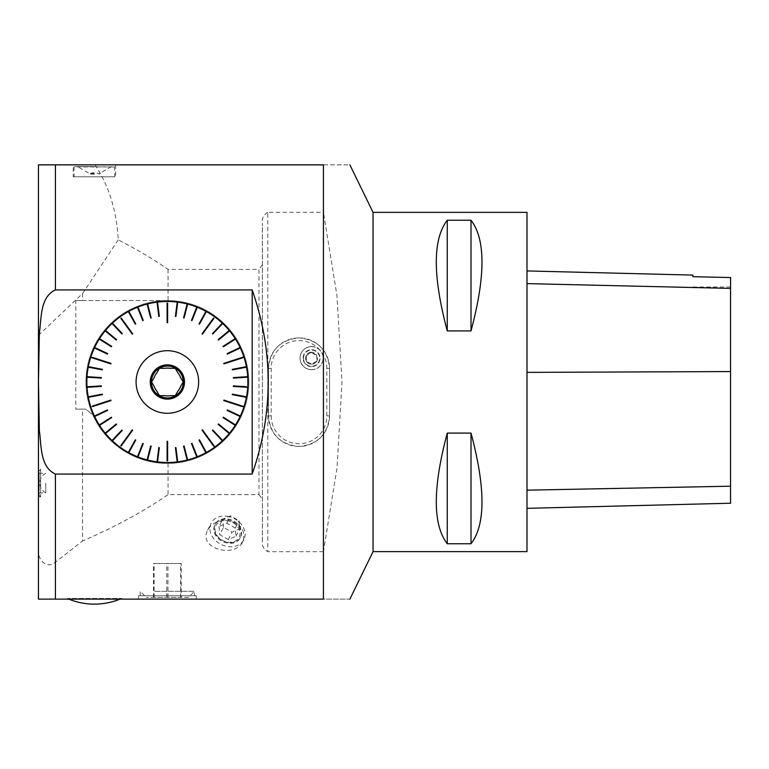 <?xml version="1.0" encoding="UTF-8"?>
<svg xmlns="http://www.w3.org/2000/svg" width="769" height="769" viewBox="0 0 769 769"><rect width="100%" height="100%" fill="white"/><g stroke="black" fill="none" stroke-linecap="round" stroke-linejoin="round"><path stroke-width="0.58" stroke-dasharray="3.85 2.88" d="M526.996 212.369L526.996 551.633M373.052 551.633L373.052 212.369M447.26 543.75L471.013 543.75C485.633 524.766 485.633 487.882 471.013 433.091L447.26 433.091C432.649 487.882 432.649 524.766 447.26 543.75L447.26 433.091M447.26 330.91L471.013 330.91C485.633 276.109 485.633 239.226 471.013 220.242L447.26 220.242C432.649 239.226 432.649 276.109 447.26 330.91L447.26 220.242M526.996 372.331L526.996 508.338L526.996 270.928L526.996 372.331L730.55 371.533L730.55 503.224M692.888 276.705L692.888 275.1M730.55 277.551L730.55 371.533M471.013 220.242L471.013 330.91M471.013 433.091L471.013 543.75M38.45 335.332L82.552 293.556L82.552 300.573L167.373 300.573A81.427 81.427 0 0 0 85.945 382.001A81.427 81.427 0 0 1 208.082 311.483A81.427 81.427 0 0 1 208.082 452.508A81.427 81.427 0 0 1 85.945 382.001A81.427 81.427 0 0 0 92.924 414.972L85.667 409.137L82.552 409.137L82.552 541.02L55.416 562.158C47.072 569.742 36.864 559.755 38.45 548.518L38.45 164.864L94.962 164.864C108.871 185.579 116.628 210.581 118.253 239.861C136.767 249.377 153.367 259.211 168.055 269.371L258.97 269.371L258.97 494.63L168.055 494.63C144.389 510.981 115.888 526.438 82.552 541.02M175.399 447.568L175.899 447.5M183.551 446.039L184.041 445.914M232.209 394.622L232.305 394.122M233.276 386.403L233.315 385.894M233.315 378.108L233.276 377.598M232.305 369.87L232.209 369.37M184.041 318.078L183.551 317.953M175.899 316.492L175.399 316.434M159.346 316.434L158.837 316.492M151.185 317.953L150.695 318.078M143.294 320.49L142.813 320.673M102.537 369.37L102.44 369.87M101.46 377.598L101.431 378.108M101.431 385.894L101.46 386.403M102.44 394.122L102.537 394.622M142.813 443.319L143.294 443.511M150.695 445.914L151.185 446.039M158.837 447.5L159.346 447.568M67.23 599.128L121.627 599.128L67.23 599.128L67.23 598.445L121.627 598.445L67.23 598.445A67.855 67.855 0 0 0 68.854 599.128M154.694 591.323L194.509 591.323L154.694 591.323M194.509 595.735L140.227 595.735L194.509 595.735L194.509 591.323L188.405 597.426L146.341 597.426L188.405 597.426M55.416 562.158L55.416 599.128L323.432 599.128C357.902 599.128 357.902 599.128 323.432 599.128L323.432 551.69L337.024 467.869L341.994 382.001L336.966 295.69L323.432 212.302L323.432 164.864C357.902 164.864 357.902 164.864 323.432 164.864L94.962 164.864M262.364 540.77L262.364 223.221L262.364 540.77C261.72 545.577 263.527 549.21 267.795 551.69L267.795 212.302L323.432 212.302M323.432 551.69L267.795 551.69M258.97 494.63L262.364 499.168M225.442 520.402C240.216 522.449 246.061 529.447 242.985 541.405C235.064 559.025 197.71 548.412 207.601 530.177C211.235 523.958 217.185 520.7 225.442 520.402M267.795 212.302C263.527 214.782 261.71 218.425 262.364 223.221M262.364 264.834L258.97 269.371M39.132 495.188L40.642 496.841L38.45 496.841L38.45 469.359L40.642 469.359L40.642 496.841L40.642 469.359L39.132 471.003L39.132 495.188L39.132 471.003M168.055 269.371L168.055 300.573A81.427 81.427 0 0 1 248.791 382.001A81.427 81.427 0 0 1 168.055 463.419C133.431 462.121 108.391 445.972 92.924 414.972L85.667 409.137L75.804 409.137L75.804 300.573L82.552 300.573M75.804 300.573L168.055 300.573M82.552 293.556L118.253 239.861M168.055 463.419L168.055 494.63M82.552 409.137L75.804 409.137M73.228 164.864L115.629 164.864L73.228 164.864L73.228 176.793L115.629 176.793L73.228 176.793M196.21 595.735L138.535 595.735L196.21 595.735L196.21 599.128L138.535 599.128L196.21 599.128M268.468 415.923L268.468 368.428C270.284 349.914 280.464 339.735 299.006 337.889C317.539 339.735 327.719 349.905 329.536 368.428L329.536 415.923C327.709 434.456 317.539 444.636 299.026 446.462C280.493 444.655 270.303 434.475 268.468 415.923A30.529 30.529 0 0 0 299.006 446.462A30.529 30.529 0 0 0 329.536 415.923L329.536 368.428A30.529 30.529 0 0 0 299.006 337.889A30.529 30.529 0 0 0 268.468 368.428L268.468 415.923L271.188 415.923L271.188 368.428A27.819 27.819 0 0 1 299.006 340.609A27.819 27.819 0 0 1 326.825 368.428L326.825 415.923A27.819 27.819 0 0 1 299.006 443.742A27.819 27.819 0 0 1 271.188 415.923M227.509 516.307A18.321 14.505 -153.2 0 1 243.86 539.665A18.321 14.505 -153.2 0 1 220.963 544.346A18.321 14.505 -153.2 0 1 211.167 523.131A18.321 14.505 -153.2 0 1 227.509 516.307M227.864 542.443A14.246 11.285 -153.2 0 1 215.147 524.275A14.246 11.285 -153.2 0 1 227.864 518.969A14.246 11.285 -153.2 0 1 240.582 537.137A14.246 11.285 -153.2 0 1 227.864 542.443M227.509 519.661A14.246 11.285 -153.2 0 1 240.226 537.829A14.246 11.285 -153.2 0 1 222.424 541.463A14.246 11.285 -153.2 0 1 214.801 524.967A14.246 11.285 -153.2 0 1 227.509 519.661M311.56 366.65A8.478 8.469 -0 0 1 303.073 358.191A8.478 8.469 -0 0 1 311.56 349.722A8.478 8.469 -0 0 1 320.039 358.171A8.478 8.469 -0 0 1 311.56 366.64A8.478 8.469 -0 0 1 303.073 358.171A8.478 8.469 -0 0 1 311.56 349.712A8.478 8.469 -0 0 1 320.039 358.191A8.478 8.469 -0 0 1 311.56 366.65M311.56 369.629A11.554 11.535 90 0 0 323.095 358.066A11.554 11.535 90 0 0 311.56 346.511A11.554 11.535 90 0 0 300.025 358.066A11.554 11.535 90 0 0 311.56 369.629M311.56 346.665A11.535 11.516 -0 0 1 323.095 358.171A11.535 11.516 -0 0 1 311.56 369.687A11.535 11.516 -0 0 1 300.025 358.171A11.535 11.516 -0 0 1 311.56 346.665M74.074 176.793L114.783 176.793L74.074 176.793L74.074 166.95L114.783 166.95L74.41 166.613M181.224 563.504L153.512 563.504L181.224 563.504L181.224 597.426L153.512 597.426L181.224 597.426M167.959 597.426L167.959 563.504M180.638 597.426L180.638 563.504M166.777 597.426L166.777 563.504M153.512 597.426L153.512 563.504M154.108 597.426L154.108 563.504M39.132 490.007L39.132 473.329L39.132 490.007M45.765 483.095L45.765 492.871L45.765 483.095M183.214 382.001A15.841 15.841 0 0 0 159.452 368.274A15.841 15.841 0 0 0 159.452 395.718A15.841 15.841 0 0 0 183.214 382.001A15.841 15.841 0 0 1 159.452 395.718A15.841 15.841 0 0 1 159.452 368.274A15.841 15.841 0 0 1 183.214 382.001M159.471 368.313L164.854 368.313A13.909 13.909 0 0 1 169.882 368.313L175.265 368.313L177.966 372.984A13.909 13.909 0 0 1 180.475 377.329L183.166 382.001L180.475 386.663A13.909 13.909 0 0 1 177.966 391.017L175.265 395.679L169.882 395.679A13.909 13.909 0 0 1 164.854 395.679L159.471 395.679L156.78 391.017A13.909 13.909 0 0 1 154.261 386.663L151.57 382.001L154.261 377.329A13.909 13.909 0 0 1 156.78 372.984L159.471 368.313M151.426 382.001A15.947 15.947 0 0 0 175.342 395.804A15.947 15.947 0 0 0 175.342 368.188A15.947 15.947 0 0 0 151.426 382.001M167.623 441.271L167.113 441.271M223.817 400.072L223.664 400.553M223.664 363.439L223.817 363.92M167.113 322.73L167.623 322.73M110.919 363.92L111.082 363.439M111.082 400.553L110.919 400.072M223.5 527.313L222.75 519.152L230.508 515.836L239.005 520.69L239.755 528.851L231.998 532.167L223.5 527.313L219.761 534.705L228.258 539.559L236.016 536.243L235.266 528.082L226.768 523.237L219.011 526.544L222.75 519.152M226.768 523.237L230.508 515.836M235.266 528.082L239.005 520.69M236.016 536.243L239.755 528.851M228.258 539.559L231.998 532.167M219.011 526.544L219.761 534.705M237.794 527.005A12.977 10.276 -153.2 0 1 238.553 538.165A12.977 10.276 -153.2 0 1 227.509 542.087A12.977 10.276 -153.2 0 1 216.464 524.621A12.977 10.276 -153.2 0 1 237.794 527.005M316.751 355.172L311.551 352.183A6.008 5.989 180 0 0 306.36 361.17A6.008 5.989 180 0 0 311.56 364.17L316.761 361.17L316.751 355.172A6.008 5.989 180 0 0 311.551 352.183L306.36 355.682L306.36 361.67L311.56 364.17A6.008 5.989 180 0 0 316.751 355.172L316.761 361.67L311.56 364.669M311.56 364.17L306.36 361.17L306.36 355.182L311.551 352.183M306.36 355.182L306.36 355.682M306.36 361.17L306.36 361.67M316.761 361.67L316.761 361.17M311.551 352.683L316.751 355.672M303.457 358.181A8.094 8.084 -0 0 1 311.56 350.087A8.094 8.084 -0 0 1 319.654 358.171A8.094 8.084 -0 0 1 311.56 366.255A8.094 8.084 -0 0 1 303.457 358.181M94.433 174.159L89.339 174.159L94.433 174.159M94.433 173.467L89.339 173.467L94.433 173.467M94.433 166.613L77.467 166.613L94.433 166.613M248.791 382.001A81.427 81.427 0 0 1 126.654 452.508A81.427 81.427 0 0 1 126.654 311.483A81.427 81.427 0 0 1 248.791 382.001A81.427 81.427 0 0 1 126.654 452.508A81.427 81.427 0 0 1 126.654 311.483A81.427 81.427 0 0 1 248.791 382.001M730.55 486.268L526.996 490.247M730.55 288.279L526.996 283.501M268.468 368.428L271.188 368.428M326.825 368.428L329.536 368.428M326.825 415.923L329.536 415.923M730.55 287L692.888 287M121.627 599.128L121.627 598.445A67.855 67.855 0 0 1 120.002 599.128M140.227 595.735L140.227 591.323L146.341 597.426M138.535 599.128L138.535 595.735M242.985 541.405L243.86 539.665M207.601 530.177L211.167 523.131M240.226 537.829L240.582 537.137M214.801 524.967L215.147 524.275M115.629 164.864L115.629 176.793M39.132 492.871L45.765 492.871A10.997 10.997 0 0 1 45.765 473.329L39.132 473.329M111.39 166.613L99.518 173.467L99.518 174.159A9.497 9.497 0 0 0 89.339 174.159L89.339 173.467L77.467 166.613M114.446 166.613L114.783 176.793"/><path stroke-width="1.15" d="M526.996 551.633L526.996 212.369L373.052 212.369L373.052 551.633L526.996 551.633M447.26 220.242L471.013 220.242C485.633 239.226 485.633 276.109 471.013 330.91L447.26 330.91C432.649 276.109 432.649 239.226 447.26 220.242L447.26 330.91M447.26 433.091L471.013 433.091C485.633 487.882 485.633 524.766 471.013 543.75L447.26 543.75C432.649 524.766 432.649 487.882 447.26 433.091L447.26 543.75M526.996 508.338L730.55 503.224L730.55 277.551L692.888 276.696L730.55 277.551M526.996 270.928L692.888 275.1L692.888 276.696M471.013 543.75L471.013 433.091M471.013 330.91L471.013 220.242M167.113 460.891L167.113 441.339L167.113 460.891L167.623 460.891L167.623 441.339L167.113 441.339M177.206 461.9L175.409 447.635L177.206 461.9A80.505 80.505 0 0 1 167.623 462.505M187.146 460.035L183.57 446.107L187.146 460.035A80.505 80.505 0 0 1 177.716 461.842L175.909 447.568L177.716 461.842M196.768 456.949L191.481 443.569L196.768 456.949A80.505 80.505 0 0 1 187.636 459.91L184.06 445.982L187.636 459.91M205.929 452.672L199.008 440.07L205.929 452.672A80.505 80.505 0 0 1 197.249 456.757L191.952 443.386L197.249 456.757M213.532 445.972L202.045 430.15L214.897 446.981L202.458 429.852L202.045 430.15M222.299 440.858L212.455 430.371L222.299 440.858A80.505 80.505 0 0 1 214.897 446.981M229.239 433.514L218.156 424.344L229.239 433.514A80.505 80.505 0 0 1 222.664 440.512L212.821 430.025L222.664 440.512M235.208 425.353L223.068 417.644L235.208 425.353A80.505 80.505 0 0 1 229.566 433.12L218.483 423.95L229.566 433.12M240.111 416.51L227.095 410.386L240.111 416.51A80.505 80.505 0 0 1 235.477 424.921L223.337 417.211L235.477 424.921M242.322 406.618L223.731 400.572L244.013 406.638L223.885 400.091L223.731 400.572M246.407 397.333L232.276 394.641L246.407 397.333A80.505 80.505 0 0 1 244.013 406.638M247.705 387.307L233.353 386.403L247.705 387.307A80.505 80.505 0 0 1 246.503 396.833L232.373 394.141L246.503 396.833M233.353 386.403L233.382 385.894L246.118 386.701L246.09 387.201M246.118 386.701L233.382 385.894M247.733 377.195L233.382 378.098L247.733 377.195A80.505 80.505 0 0 1 247.733 386.797M246.503 367.159L232.373 369.86L246.503 367.159A80.505 80.505 0 0 1 247.705 376.685L233.353 377.589L247.705 376.685M242.475 357.864L223.885 363.9L243.86 356.874L223.731 363.42L223.885 363.9M240.322 347.953L227.307 354.076L240.322 347.953A80.505 80.505 0 0 1 243.86 356.874M235.477 339.071L223.337 346.781L235.477 339.071A80.505 80.505 0 0 1 240.111 347.492L227.095 353.615L240.111 347.492M229.566 330.872L218.483 340.042L229.566 330.872A80.505 80.505 0 0 1 235.208 338.648L223.068 346.348L235.208 338.648M222.664 323.48L212.821 333.967L222.664 323.48A80.505 80.505 0 0 1 229.239 330.487L218.156 339.648L229.239 330.487M213.945 318.328L202.458 334.14L213.945 318.328L213.532 318.02L202.045 333.842L202.458 334.14M206.38 311.57L199.45 324.172L206.38 311.57A80.505 80.505 0 0 1 214.484 316.713M197.249 307.235L191.952 320.606L197.249 307.235A80.505 80.505 0 0 1 205.929 311.33L199.008 323.932L205.929 311.33M187.636 304.082L184.06 318.01L187.636 304.082A80.505 80.505 0 0 1 196.768 307.052L191.481 320.423L196.768 307.052M177.716 302.159L175.909 316.424L177.716 302.159A80.505 80.505 0 0 1 187.146 303.957L183.57 317.885L187.146 303.957M167.623 303.111L167.623 322.653L167.623 303.111L167.113 303.111L167.113 322.653L167.623 322.653M157.53 302.092L159.337 316.357L157.53 302.092A80.505 80.505 0 0 1 167.113 301.486M147.6 303.957L151.176 317.885L147.6 303.957A80.505 80.505 0 0 1 157.03 302.159L158.827 316.424L157.03 302.159M137.968 307.052L143.265 320.423L137.968 307.052A80.505 80.505 0 0 1 147.1 304.082L150.676 318.01L147.1 304.082M128.808 311.33L135.738 323.932L128.808 311.33A80.505 80.505 0 0 1 137.497 307.235L142.794 320.606L137.497 307.235M121.204 318.02L132.701 333.842L121.204 318.02L120.791 318.328L132.287 334.14L132.701 333.842M112.447 323.134L122.29 333.621L112.447 323.134A80.505 80.505 0 0 1 119.839 317.011M105.497 330.487L116.58 339.648L105.497 330.487A80.505 80.505 0 0 1 112.072 323.48L121.915 333.967L112.072 323.48M99.528 338.648L111.678 346.348L99.528 338.648A80.505 80.505 0 0 1 105.18 330.872L116.254 340.042L105.18 330.872M94.635 347.492L107.65 353.615L94.635 347.492A80.505 80.505 0 0 1 99.259 339.071L111.399 346.781L99.259 339.071M92.424 357.374L111.015 363.42L90.723 357.364L110.851 363.9L111.015 363.42M88.339 366.659L102.46 369.36L88.339 366.659A80.505 80.505 0 0 1 90.723 357.364M87.041 376.685L101.393 377.589L87.041 376.685A80.505 80.505 0 0 1 88.243 367.159L102.364 369.86L88.243 367.159M87.003 386.797L101.364 385.894L87.003 386.797A80.505 80.505 0 0 1 87.003 377.195L101.364 378.098L87.003 377.195M88.243 396.833L102.364 394.141L88.243 396.833A80.505 80.505 0 0 1 87.041 387.307L101.393 386.403L87.041 387.307M92.261 406.138L110.851 400.091L92.261 406.138L92.424 406.618L111.015 400.572L110.851 400.091M94.414 416.048L107.429 409.925L94.414 416.048A80.505 80.505 0 0 1 90.886 407.118M99.259 424.921L111.399 417.211L99.259 424.921A80.505 80.505 0 0 1 94.635 416.51L107.65 410.386L94.635 416.51M105.18 433.12L116.254 423.95L105.18 433.12A80.505 80.505 0 0 1 99.528 425.353L111.678 417.644L99.528 425.353M112.072 440.512L121.915 430.025L112.072 440.512A80.505 80.505 0 0 1 105.497 433.514L116.58 424.344L105.497 433.514M120.791 445.674L132.287 429.852L120.791 445.674L121.204 445.972L132.701 430.15L132.287 429.852M128.365 452.422L135.296 439.82L128.365 452.422A80.505 80.505 0 0 1 120.252 447.279M137.497 456.757L142.794 443.386L137.497 456.757A80.505 80.505 0 0 1 128.808 452.672L135.738 440.07L128.808 452.672M147.1 459.91L150.676 445.982L147.1 459.91A80.505 80.505 0 0 1 137.968 456.949L143.265 443.569L137.968 456.949M198.652 382.001A31.279 31.279 0 0 0 151.733 354.903A31.279 31.279 0 0 0 151.733 409.089A31.279 31.279 0 0 0 198.652 382.001M233.382 378.098L233.353 377.589M232.373 369.86L232.276 369.36L246.407 366.659A80.505 80.505 0 0 0 244.013 357.364M212.821 333.967L212.455 333.621L222.299 323.134A80.505 80.505 0 0 0 214.897 317.011M184.06 318.01L183.57 317.885M175.909 316.424L175.409 316.357L177.206 302.092A80.505 80.505 0 0 0 167.623 301.486M159.337 316.357L158.827 316.424M151.176 317.885L150.676 318.01M135.738 323.932L135.296 324.172L128.365 311.57A80.505 80.505 0 0 0 120.252 316.713M107.65 353.615L107.429 354.076L94.414 347.953A80.505 80.505 0 0 0 90.886 356.874M102.46 369.36L102.364 369.86M101.393 377.589L101.364 378.098M101.364 385.894L101.393 386.403M102.364 394.141L102.46 394.641L88.339 397.333A80.505 80.505 0 0 0 90.723 406.638M121.915 430.025L122.29 430.371L112.447 440.858A80.505 80.505 0 0 0 119.839 446.981M150.676 445.982L151.176 446.107L147.6 460.035A80.505 80.505 0 0 0 157.03 461.842L158.827 447.568L159.337 447.635L157.53 461.9A80.505 80.505 0 0 0 167.113 462.505M175.409 447.635L175.909 447.568M183.57 446.107L184.06 445.982M199.008 440.07L199.45 439.82L206.38 452.422A80.505 80.505 0 0 0 214.484 447.279M227.095 410.386L227.307 409.925L240.322 416.048A80.505 80.505 0 0 0 243.86 407.118M232.276 394.641L232.373 394.141M158.827 447.568L157.03 461.842M159.337 447.635L157.732 460.295L157.232 460.237M157.732 460.295L157.53 461.9M55.416 164.864L323.432 164.864C357.902 164.864 357.902 164.864 323.432 164.864L323.432 599.128C357.902 599.128 357.902 599.128 323.432 599.128L38.45 599.128L38.45 164.864L55.416 164.864L55.416 289.923L252.184 289.923C273.524 351.308 273.524 412.684 252.184 474.069L55.416 474.069L55.416 599.128L38.45 599.128L38.45 548.518M38.45 469.359L38.45 496.841M55.416 289.923C39.815 297.065 41.526 318.712 39.363 333.112L38.469 381.645L39.344 430.582C41.507 445.213 39.786 466.908 55.416 474.069M252.184 289.923L252.184 474.069M151.176 446.107L147.6 460.035M147.994 458.468L147.504 458.343M122.29 430.371L112.447 440.858M102.46 394.641L88.339 397.333M89.925 397.025L89.829 396.525M88.656 387.201L88.618 386.701M88.618 377.3L88.656 376.791M89.829 367.467L89.925 366.967M107.429 354.076L94.414 347.953M135.296 324.172L128.365 311.57M147.504 305.649L147.994 305.524M157.232 303.765L157.732 303.697M175.409 316.357L177.206 302.092M177.005 303.697L177.514 303.765M186.742 305.524L187.232 305.649M196.172 308.552L196.653 308.744M212.455 333.621L222.299 323.134M232.276 369.36L246.407 366.659M244.811 366.967L244.907 367.467M246.09 376.791L246.118 377.3M244.907 396.525L244.811 397.025M227.307 409.925L240.322 416.048M199.45 439.82L206.38 452.422M196.653 455.258L196.172 455.44M187.232 458.343L186.742 458.468M177.514 460.237L177.005 460.295M150.253 382.001A17.12 17.12 0 0 1 175.928 367.169A17.12 17.12 0 0 1 175.928 396.823A17.12 17.12 0 0 1 150.253 382.001M164.854 395.679L159.471 395.679L156.78 391.017A13.909 13.909 0 0 1 154.261 386.663L151.57 382.001L154.261 377.329A13.909 13.909 0 0 1 156.78 372.984L159.471 368.313L164.854 368.313A13.909 13.909 0 0 1 169.882 368.313L175.265 368.313L177.966 372.984A13.909 13.909 0 0 1 180.475 377.329L183.166 382.001L180.475 386.663A13.909 13.909 0 0 1 177.966 391.017L175.265 395.679L169.882 395.679A13.909 13.909 0 0 1 164.854 395.679M151.426 382.001A15.947 15.947 0 0 0 175.342 395.804A15.947 15.947 0 0 0 175.342 368.188A15.947 15.947 0 0 0 151.426 382.001M167.623 460.891L167.623 441.339M213.945 445.674L202.458 429.852M242.475 406.138L223.885 400.091M242.322 357.374L223.731 363.42M213.532 318.02L202.045 333.842M167.113 303.111L167.113 322.653M120.791 318.328L132.287 334.14M92.261 357.864L110.851 363.9M92.424 406.618L111.015 400.572M121.204 445.972L132.701 430.15M730.55 486.2L526.996 490.17M730.55 371.571L526.996 372.379M730.55 288.394L526.996 283.617M373.052 212.369L349.885 164.864M373.052 551.633L349.885 599.128M68.854 599.128A67.855 67.855 0 0 0 120.002 599.128"/></g></svg>
